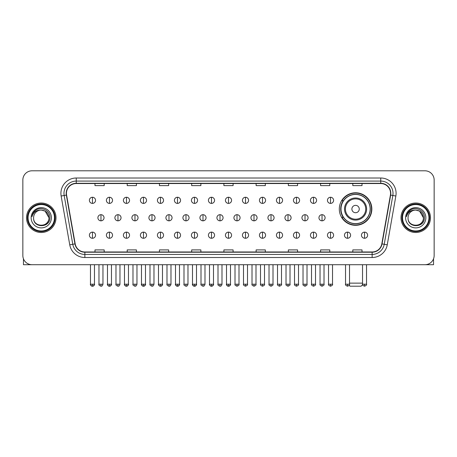 <?xml version="1.0" encoding="UTF-8"?>
<svg xmlns="http://www.w3.org/2000/svg" width="457" height="457" viewBox="0 0 457 457"><rect width="100%" height="100%" fill="white"/><g stroke="black" fill="none" stroke-linecap="round" stroke-linejoin="round"><path stroke-width="0.69" d="M339.305 209.038A16.269 16.269 0 0 0 355.575 225.307A16.269 16.269 0 0 0 371.844 209.038A16.269 16.269 0 0 0 355.575 192.774A16.269 16.269 0 0 0 339.305 209.038M343.207 217.326A14.887 14.887 0 0 1 343.207 200.754M22.85 180.001L22.85 255.509A9.209 9.209 0 0 0 32.059 264.717L424.941 264.717A9.209 9.209 0 0 0 434.15 255.509L434.15 180.001A9.209 9.209 0 0 0 424.941 170.798L32.059 170.798A9.209 9.209 0 0 0 22.85 180.001L22.85 255.509M26.535 217.755A14.733 14.733 0 0 0 41.267 232.493A14.733 14.733 0 0 0 56 217.755A14.733 14.733 0 0 0 41.267 203.022A14.733 14.733 0 0 0 26.535 217.755A14.733 14.733 0 0 0 41.267 232.493A14.733 14.733 0 0 0 56 217.755A14.733 14.733 0 0 0 41.267 203.022A14.733 14.733 0 0 0 26.535 217.755M401 217.755A14.733 14.733 0 0 0 415.733 232.493A14.733 14.733 0 0 0 430.465 217.755A14.733 14.733 0 0 0 415.733 203.022A14.733 14.733 0 0 0 401 217.755A14.733 14.733 0 0 0 415.733 232.493A14.733 14.733 0 0 0 430.465 217.755A14.733 14.733 0 0 0 415.733 203.022A14.733 14.733 0 0 0 401 217.755M66.436 193.357A9.82 9.82 0 0 1 76.256 183.531L380.744 183.531A9.82 9.82 0 0 1 390.415 195.059L381.812 243.867A9.82 9.82 0 0 1 372.135 251.978L84.865 251.978A9.82 9.82 0 0 1 75.188 243.867L66.585 195.059A9.82 9.82 0 0 1 66.436 193.357M66.191 193.357A10.065 10.065 0 0 0 66.345 195.105L74.948 243.907A10.065 10.065 0 0 0 84.865 252.224L372.135 252.224A10.065 10.065 0 0 0 382.052 243.907L390.655 195.105A10.065 10.065 0 0 0 380.744 183.286L76.256 183.286A10.065 10.065 0 0 0 66.191 193.357M61.147 196.019A15.349 15.349 0 0 1 76.256 178.007L380.744 178.007A15.349 15.349 0 0 1 395.853 196.019L387.25 244.826A15.349 15.349 0 0 1 372.135 257.508L84.865 257.508A15.349 15.349 0 0 1 69.75 244.826L61.147 196.019L64.169 195.487A12.276 12.276 0 0 1 76.256 181.081L380.744 181.081A12.276 12.276 0 0 1 392.831 195.487L384.228 244.289A12.276 12.276 0 0 1 372.135 254.435L84.865 254.435A12.276 12.276 0 0 1 72.772 244.289L64.169 195.487A12.276 12.276 0 0 1 63.98 193.357M424.941 170.798L32.059 170.798M32.059 264.717L424.941 264.717M434.15 255.509L434.15 180.001M382.052 243.907L384.228 244.289L392.831 195.487L395.853 196.019M223.896 183.531L223.896 185.611L233.104 185.611L233.104 183.531M191.666 183.531L191.666 185.611L200.874 185.611L200.874 183.531M159.436 183.531L159.436 185.611L168.644 185.611L168.644 183.531M127.212 183.531L127.212 185.611L136.42 185.611L136.42 183.531M94.982 183.531L94.982 185.611L104.19 185.611L104.19 183.531M256.126 183.531L256.126 185.611L265.334 185.611L265.334 183.531M288.356 183.531L288.356 185.611L297.564 185.611L297.564 183.531M320.58 183.531L320.58 185.611L329.788 185.611L329.788 183.531M352.81 183.531L352.81 185.611L362.018 185.611L362.018 183.531M233.104 251.978L233.104 249.905L223.896 249.905L223.896 251.978M200.874 251.978L200.874 249.905L191.666 249.905L191.666 251.978M168.644 251.978L168.644 249.905L159.436 249.905L159.436 251.978M136.42 251.978L136.42 249.905L127.212 249.905L127.212 251.978M104.19 251.978L104.19 249.905L94.982 249.905L94.982 251.978M265.334 251.978L265.334 249.905L256.126 249.905L256.126 251.978M297.564 251.978L297.564 249.905L288.356 249.905L288.356 251.978M329.788 251.978L329.788 249.905L320.58 249.905L320.58 251.978M362.018 251.978L362.018 249.905L352.81 249.905L352.81 251.978M23.461 258.816L23.461 264.717L59.067 264.717M54.463 217.755A13.196 13.196 0 0 0 41.267 204.559A13.196 13.196 0 0 0 28.066 217.755A13.196 13.196 0 0 0 41.267 230.956A13.196 13.196 0 0 0 54.463 217.755M55.08 217.755A13.813 13.813 0 0 0 41.267 203.942A13.813 13.813 0 0 0 27.454 217.755A13.813 13.813 0 0 0 41.267 231.568A13.813 13.813 0 0 0 55.08 217.755M48.939 217.755C48.482 213.093 45.929 210.54 41.267 210.083L45.106 211.111L48.939 217.755L45.106 211.111L41.267 210.083L45.106 211.111L48.939 217.755L45.106 211.111L41.267 210.083L45.106 211.111L48.939 217.755C49.407 227.655 33.121 227.655 33.595 217.755C32.91 228.409 50.27 228.169 49.91 217.755C50.481 210.448 40.901 205.804 35.383 210.511C33.458 212.117 32.333 214.162 32.001 216.641C33.447 212.071 36.537 209.883 41.267 210.083L45.106 211.111L48.939 217.755C49.407 227.655 33.121 227.655 33.595 217.755C33.121 227.655 49.407 227.655 48.939 217.755C49.407 227.655 33.121 227.655 33.595 217.755C33.121 227.655 49.407 227.655 48.939 217.755C49.407 227.655 33.121 227.655 33.595 217.755C33.121 227.655 49.407 227.655 48.939 217.755C49.407 227.655 33.121 227.655 33.595 217.755C33.121 227.655 49.407 227.655 48.939 217.755C49.407 227.655 33.121 227.655 33.595 217.755C33.121 227.655 49.407 227.655 48.939 217.755C49.407 227.655 33.121 227.655 33.595 217.755C33.121 227.655 49.407 227.655 48.939 217.755C49.407 227.655 33.121 227.655 33.595 217.755A7.672 7.672 0 0 1 41.267 210.083L45.106 211.111L48.939 217.755C49.247 223.713 41.587 227.672 36.914 224.079M31.139 217.755A10.128 10.128 0 0 0 41.267 227.889A10.128 10.128 0 0 0 51.395 217.755A10.128 10.128 0 0 0 41.267 207.627A10.128 10.128 0 0 0 31.139 217.755M35.378 210.511L33.115 213.202M32.978 213.465L33.178 213.093L32.978 213.465M362.601 284.7L361.099 286.202L350.051 286.202L349.177 285.334M349.525 283.134L362.538 283.134M359.259 209.038A3.685 3.685 0 0 0 355.575 205.359A3.685 3.685 0 0 0 351.89 209.038A3.685 3.685 0 0 0 355.575 212.722A3.685 3.685 0 0 0 359.259 209.038M366.623 209.038A11.048 11.048 0 0 0 355.575 197.99A11.048 11.048 0 0 0 344.521 209.038A11.048 11.048 0 0 0 355.575 220.091A11.048 11.048 0 0 0 366.623 209.038A11.048 11.048 0 0 1 355.575 220.091A11.048 11.048 0 0 1 344.521 209.038M370.153 209.038A14.578 14.578 0 0 0 355.575 194.459A14.578 14.578 0 0 0 340.996 209.038A14.578 14.578 0 0 0 355.575 223.622A14.578 14.578 0 0 0 370.153 209.038M371.535 209.038A15.961 15.961 0 0 1 341.933 217.326L343.413 217.326A14.715 14.715 0 0 0 365.309 220.074A14.715 14.715 0 0 0 365.309 198.007A14.715 14.715 0 0 0 343.413 200.754L341.933 200.754A15.961 15.961 0 0 1 371.535 209.038M92.463 197.253A3.068 3.068 0 0 0 89.395 200.32A3.068 3.068 0 0 0 92.463 203.394A3.068 3.068 0 0 0 95.536 200.32A3.068 3.068 0 0 0 92.463 197.253L92.463 203.394A3.068 3.068 0 0 0 95.536 200.32A3.068 3.068 0 0 0 92.463 197.253M109.469 197.253A3.068 3.068 0 0 0 106.401 200.32A3.068 3.068 0 0 0 109.469 203.394A3.068 3.068 0 0 0 112.536 200.32A3.068 3.068 0 0 0 109.469 197.253L109.469 203.394A3.068 3.068 0 0 0 112.536 200.32A3.068 3.068 0 0 0 109.469 197.253M126.475 197.253A3.068 3.068 0 0 0 123.401 200.32A3.068 3.068 0 0 0 126.475 203.394A3.068 3.068 0 0 0 129.542 200.32A3.068 3.068 0 0 0 126.475 197.253L126.475 203.394A3.068 3.068 0 0 0 129.542 200.32A3.068 3.068 0 0 0 126.475 197.253M143.475 197.253A3.068 3.068 0 0 0 140.408 200.32A3.068 3.068 0 0 0 143.475 203.394A3.068 3.068 0 0 0 146.548 200.32A3.068 3.068 0 0 0 143.475 197.253L143.475 203.394A3.068 3.068 0 0 0 146.548 200.32A3.068 3.068 0 0 0 143.475 197.253M160.481 197.253A3.068 3.068 0 0 0 157.414 200.32A3.068 3.068 0 0 0 160.481 203.394A3.068 3.068 0 0 0 163.549 200.32A3.068 3.068 0 0 0 160.481 197.253L160.481 203.394A3.068 3.068 0 0 0 163.549 200.32A3.068 3.068 0 0 0 160.481 197.253M177.487 197.253A3.068 3.068 0 0 0 174.42 200.32A3.068 3.068 0 0 0 177.487 203.394A3.068 3.068 0 0 0 180.555 200.32A3.068 3.068 0 0 0 177.487 197.253L177.487 203.394A3.068 3.068 0 0 0 180.555 200.32A3.068 3.068 0 0 0 177.487 197.253M194.493 197.253A3.068 3.068 0 0 0 191.42 200.32A3.068 3.068 0 0 0 194.493 203.394A3.068 3.068 0 0 0 197.561 200.32A3.068 3.068 0 0 0 194.493 197.253L194.493 203.394A3.068 3.068 0 0 0 197.561 200.32A3.068 3.068 0 0 0 194.493 197.253M211.494 197.253A3.068 3.068 0 0 0 208.426 200.32A3.068 3.068 0 0 0 211.494 203.394A3.068 3.068 0 0 0 214.567 200.32A3.068 3.068 0 0 0 211.494 197.253L211.494 203.394A3.068 3.068 0 0 0 214.567 200.32A3.068 3.068 0 0 0 211.494 197.253M228.5 197.253A3.068 3.068 0 0 0 225.432 200.32A3.068 3.068 0 0 0 228.5 203.394A3.068 3.068 0 0 0 231.568 200.32A3.068 3.068 0 0 0 228.5 197.253L228.5 203.394A3.068 3.068 0 0 0 231.568 200.32A3.068 3.068 0 0 0 228.5 197.253M245.506 197.253A3.068 3.068 0 0 0 242.433 200.32A3.068 3.068 0 0 0 245.506 203.394A3.068 3.068 0 0 0 248.574 200.32A3.068 3.068 0 0 0 245.506 197.253L245.506 203.394A3.068 3.068 0 0 0 248.574 200.32A3.068 3.068 0 0 0 245.506 197.253M262.507 197.253A3.068 3.068 0 0 0 259.439 200.32A3.068 3.068 0 0 0 262.507 203.394A3.068 3.068 0 0 0 265.58 200.32A3.068 3.068 0 0 0 262.507 197.253L262.507 203.394A3.068 3.068 0 0 0 265.58 200.32A3.068 3.068 0 0 0 262.507 197.253M279.513 197.253A3.068 3.068 0 0 0 276.445 200.32A3.068 3.068 0 0 0 279.513 203.394A3.068 3.068 0 0 0 282.58 200.32A3.068 3.068 0 0 0 279.513 197.253L279.513 203.394A3.068 3.068 0 0 0 282.58 200.32A3.068 3.068 0 0 0 279.513 197.253M296.519 197.253A3.068 3.068 0 0 0 293.451 200.32A3.068 3.068 0 0 0 296.519 203.394A3.068 3.068 0 0 0 299.586 200.32A3.068 3.068 0 0 0 296.519 197.253L296.519 203.394A3.068 3.068 0 0 0 299.586 200.32A3.068 3.068 0 0 0 296.519 197.253M313.525 197.253A3.068 3.068 0 0 0 310.452 200.32A3.068 3.068 0 0 0 313.525 203.394A3.068 3.068 0 0 0 316.592 200.32A3.068 3.068 0 0 0 313.525 197.253L313.525 203.394A3.068 3.068 0 0 0 316.592 200.32A3.068 3.068 0 0 0 313.525 197.253M330.525 197.253A3.068 3.068 0 0 0 327.458 200.32A3.068 3.068 0 0 0 330.525 203.394A3.068 3.068 0 0 0 333.599 200.32A3.068 3.068 0 0 0 330.525 197.253L330.525 203.394A3.068 3.068 0 0 0 333.599 200.32A3.068 3.068 0 0 0 330.525 197.253M100.968 214.687A3.068 3.068 0 0 0 97.895 217.755A3.068 3.068 0 0 0 100.968 220.828A3.068 3.068 0 0 0 104.036 217.755A3.068 3.068 0 0 0 100.968 214.687L100.968 220.828A3.068 3.068 0 0 0 104.036 217.755A3.068 3.068 0 0 0 100.968 214.687M117.969 214.687A3.068 3.068 0 0 0 114.901 217.755A3.068 3.068 0 0 0 117.969 220.828A3.068 3.068 0 0 0 121.042 217.755A3.068 3.068 0 0 0 117.969 214.687L117.969 220.828A3.068 3.068 0 0 0 121.042 217.755A3.068 3.068 0 0 0 117.969 214.687M134.975 214.687A3.068 3.068 0 0 0 131.907 217.755A3.068 3.068 0 0 0 134.975 220.828A3.068 3.068 0 0 0 138.043 217.755A3.068 3.068 0 0 0 134.975 214.687L134.975 220.828A3.068 3.068 0 0 0 138.043 217.755A3.068 3.068 0 0 0 134.975 214.687M151.981 214.687A3.068 3.068 0 0 0 148.908 217.755A3.068 3.068 0 0 0 151.981 220.828A3.068 3.068 0 0 0 155.049 217.755A3.068 3.068 0 0 0 151.981 214.687L151.981 220.828A3.068 3.068 0 0 0 155.049 217.755A3.068 3.068 0 0 0 151.981 214.687M168.981 214.687A3.068 3.068 0 0 0 165.914 217.755A3.068 3.068 0 0 0 168.981 220.828A3.068 3.068 0 0 0 172.055 217.755A3.068 3.068 0 0 0 168.981 214.687L168.981 220.828A3.068 3.068 0 0 0 172.055 217.755A3.068 3.068 0 0 0 168.981 214.687M185.988 214.687A3.068 3.068 0 0 0 182.92 217.755A3.068 3.068 0 0 0 185.988 220.828A3.068 3.068 0 0 0 189.061 217.755A3.068 3.068 0 0 0 185.988 214.687L185.988 220.828A3.068 3.068 0 0 0 189.061 217.755A3.068 3.068 0 0 0 185.988 214.687M202.994 214.687A3.068 3.068 0 0 0 199.926 217.755A3.068 3.068 0 0 0 202.994 220.828A3.068 3.068 0 0 0 206.061 217.755A3.068 3.068 0 0 0 202.994 214.687L202.994 220.828A3.068 3.068 0 0 0 206.061 217.755A3.068 3.068 0 0 0 202.994 214.687M220 214.687A3.068 3.068 0 0 0 216.926 217.755A3.068 3.068 0 0 0 220 220.828A3.068 3.068 0 0 0 223.067 217.755A3.068 3.068 0 0 0 220 214.687L220 220.828A3.068 3.068 0 0 0 223.067 217.755A3.068 3.068 0 0 0 220 214.687M237 214.687A3.068 3.068 0 0 0 233.933 217.755A3.068 3.068 0 0 0 237 220.828A3.068 3.068 0 0 0 240.074 217.755A3.068 3.068 0 0 0 237 214.687L237 220.828A3.068 3.068 0 0 0 240.074 217.755A3.068 3.068 0 0 0 237 214.687M254.006 214.687A3.068 3.068 0 0 0 250.939 217.755A3.068 3.068 0 0 0 254.006 220.828A3.068 3.068 0 0 0 257.074 217.755A3.068 3.068 0 0 0 254.006 214.687L254.006 220.828A3.068 3.068 0 0 0 257.074 217.755A3.068 3.068 0 0 0 254.006 214.687M271.012 214.687A3.068 3.068 0 0 0 267.939 217.755A3.068 3.068 0 0 0 271.012 220.828A3.068 3.068 0 0 0 274.08 217.755A3.068 3.068 0 0 0 271.012 214.687L271.012 220.828A3.068 3.068 0 0 0 274.08 217.755A3.068 3.068 0 0 0 271.012 214.687M288.019 214.687A3.068 3.068 0 0 0 284.945 217.755A3.068 3.068 0 0 0 288.019 220.828A3.068 3.068 0 0 0 291.086 217.755A3.068 3.068 0 0 0 288.019 214.687L288.019 220.828A3.068 3.068 0 0 0 291.086 217.755A3.068 3.068 0 0 0 288.019 214.687M305.019 214.687A3.068 3.068 0 0 0 301.951 217.755A3.068 3.068 0 0 0 305.019 220.828A3.068 3.068 0 0 0 308.092 217.755A3.068 3.068 0 0 0 305.019 214.687L305.019 220.828A3.068 3.068 0 0 0 308.092 217.755A3.068 3.068 0 0 0 305.019 214.687M322.025 214.687A3.068 3.068 0 0 0 318.957 217.755A3.068 3.068 0 0 0 322.025 220.828A3.068 3.068 0 0 0 325.093 217.755A3.068 3.068 0 0 0 322.025 214.687L322.025 220.828A3.068 3.068 0 0 0 325.093 217.755A3.068 3.068 0 0 0 322.025 214.687M92.463 232.122A3.068 3.068 0 0 0 89.395 235.189A3.068 3.068 0 0 0 92.463 238.263A3.068 3.068 0 0 0 95.536 235.189A3.068 3.068 0 0 0 92.463 232.122L92.463 238.263A3.068 3.068 0 0 0 95.536 235.189A3.068 3.068 0 0 0 92.463 232.122M109.469 232.122A3.068 3.068 0 0 0 106.401 235.189A3.068 3.068 0 0 0 109.469 238.263A3.068 3.068 0 0 0 112.536 235.189A3.068 3.068 0 0 0 109.469 232.122L109.469 238.263A3.068 3.068 0 0 0 112.536 235.189A3.068 3.068 0 0 0 109.469 232.122M126.475 232.122A3.068 3.068 0 0 0 123.401 235.189A3.068 3.068 0 0 0 126.475 238.263A3.068 3.068 0 0 0 129.542 235.189A3.068 3.068 0 0 0 126.475 232.122L126.475 238.263A3.068 3.068 0 0 0 129.542 235.189A3.068 3.068 0 0 0 126.475 232.122M143.475 232.122A3.068 3.068 0 0 0 140.408 235.189A3.068 3.068 0 0 0 143.475 238.263A3.068 3.068 0 0 0 146.548 235.189A3.068 3.068 0 0 0 143.475 232.122L143.475 238.263A3.068 3.068 0 0 0 146.548 235.189A3.068 3.068 0 0 0 143.475 232.122M160.481 232.122A3.068 3.068 0 0 0 157.414 235.189A3.068 3.068 0 0 0 160.481 238.263A3.068 3.068 0 0 0 163.549 235.189A3.068 3.068 0 0 0 160.481 232.122L160.481 238.263A3.068 3.068 0 0 0 163.549 235.189A3.068 3.068 0 0 0 160.481 232.122M177.487 232.122A3.068 3.068 0 0 0 174.42 235.189A3.068 3.068 0 0 0 177.487 238.263A3.068 3.068 0 0 0 180.555 235.189A3.068 3.068 0 0 0 177.487 232.122L177.487 238.263A3.068 3.068 0 0 0 180.555 235.189A3.068 3.068 0 0 0 177.487 232.122M194.493 232.122A3.068 3.068 0 0 0 191.42 235.189A3.068 3.068 0 0 0 194.493 238.263A3.068 3.068 0 0 0 197.561 235.189A3.068 3.068 0 0 0 194.493 232.122L194.493 238.263A3.068 3.068 0 0 0 197.561 235.189A3.068 3.068 0 0 0 194.493 232.122M211.494 232.122A3.068 3.068 0 0 0 208.426 235.189A3.068 3.068 0 0 0 211.494 238.263A3.068 3.068 0 0 0 214.567 235.189A3.068 3.068 0 0 0 211.494 232.122L211.494 238.263A3.068 3.068 0 0 0 214.567 235.189A3.068 3.068 0 0 0 211.494 232.122M228.5 232.122A3.068 3.068 0 0 0 225.432 235.189A3.068 3.068 0 0 0 228.5 238.263A3.068 3.068 0 0 0 231.568 235.189A3.068 3.068 0 0 0 228.5 232.122L228.5 238.263A3.068 3.068 0 0 0 231.568 235.189A3.068 3.068 0 0 0 228.5 232.122M245.506 232.122A3.068 3.068 0 0 0 242.433 235.189A3.068 3.068 0 0 0 245.506 238.263A3.068 3.068 0 0 0 248.574 235.189A3.068 3.068 0 0 0 245.506 232.122L245.506 238.263A3.068 3.068 0 0 0 248.574 235.189A3.068 3.068 0 0 0 245.506 232.122M262.507 232.122A3.068 3.068 0 0 0 259.439 235.189A3.068 3.068 0 0 0 262.507 238.263A3.068 3.068 0 0 0 265.58 235.189A3.068 3.068 0 0 0 262.507 232.122L262.507 238.263A3.068 3.068 0 0 0 265.58 235.189A3.068 3.068 0 0 0 262.507 232.122M279.513 232.122A3.068 3.068 0 0 0 276.445 235.189A3.068 3.068 0 0 0 279.513 238.263A3.068 3.068 0 0 0 282.58 235.189A3.068 3.068 0 0 0 279.513 232.122L279.513 238.263A3.068 3.068 0 0 0 282.58 235.189A3.068 3.068 0 0 0 279.513 232.122M296.519 232.122A3.068 3.068 0 0 0 293.451 235.189A3.068 3.068 0 0 0 296.519 238.263A3.068 3.068 0 0 0 299.586 235.189A3.068 3.068 0 0 0 296.519 232.122L296.519 238.263A3.068 3.068 0 0 0 299.586 235.189A3.068 3.068 0 0 0 296.519 232.122M313.525 232.122A3.068 3.068 0 0 0 310.452 235.189A3.068 3.068 0 0 0 313.525 238.263A3.068 3.068 0 0 0 316.592 235.189A3.068 3.068 0 0 0 313.525 232.122L313.525 238.263A3.068 3.068 0 0 0 316.592 235.189A3.068 3.068 0 0 0 313.525 232.122M330.525 232.122A3.068 3.068 0 0 0 327.458 235.189A3.068 3.068 0 0 0 330.525 238.263A3.068 3.068 0 0 0 333.599 235.189A3.068 3.068 0 0 0 330.525 232.122L330.525 238.263A3.068 3.068 0 0 0 333.599 235.189A3.068 3.068 0 0 0 330.525 232.122M347.531 232.122A3.068 3.068 0 0 0 344.464 235.189A3.068 3.068 0 0 0 347.531 238.263A3.068 3.068 0 0 0 350.599 235.189A3.068 3.068 0 0 0 347.531 232.122L347.531 238.263A3.068 3.068 0 0 0 350.599 235.189A3.068 3.068 0 0 0 347.531 232.122M364.537 232.122A3.068 3.068 0 0 0 361.464 235.189A3.068 3.068 0 0 0 364.537 238.263A3.068 3.068 0 0 0 367.605 235.189A3.068 3.068 0 0 0 364.537 232.122L364.537 238.263A3.068 3.068 0 0 0 367.605 235.189A3.068 3.068 0 0 0 364.537 232.122M433.539 258.816L433.539 264.717L397.933 264.717M428.934 217.755A13.196 13.196 0 0 0 415.733 204.559A13.196 13.196 0 0 0 402.537 217.755A13.196 13.196 0 0 0 415.733 230.956A13.196 13.196 0 0 0 428.934 217.755M429.546 217.755A13.813 13.813 0 0 0 415.733 203.942A13.813 13.813 0 0 0 401.92 217.755A13.813 13.813 0 0 0 415.733 231.568A13.813 13.813 0 0 0 429.546 217.755M408.061 217.755A7.672 7.672 0 0 1 415.733 210.083L419.572 211.111L423.405 217.755L419.572 211.111L415.733 210.083L419.572 211.111L423.405 217.755L419.572 211.111L415.733 210.083L419.572 211.111L423.405 217.755L419.572 211.111L415.733 210.083L419.572 211.111L423.405 217.755C423.879 227.655 407.593 227.655 408.061 217.755C407.376 228.409 424.736 228.169 424.376 217.755C424.947 210.448 415.367 205.804 409.849 210.511C407.924 212.117 406.799 214.162 406.467 216.641C407.912 212.071 411.003 209.883 415.733 210.083L419.572 211.111L423.405 217.755C423.879 227.655 407.593 227.655 408.061 217.755C407.593 227.655 423.879 227.655 423.405 217.755C423.879 227.655 407.593 227.655 408.061 217.755C407.593 227.655 423.879 227.655 423.405 217.755C423.879 227.655 407.593 227.655 408.061 217.755C407.593 227.655 423.879 227.655 423.405 217.755C423.879 227.655 407.593 227.655 408.061 217.755C407.593 227.655 423.879 227.655 423.405 217.755C423.879 227.655 407.593 227.655 408.061 217.755C407.593 227.655 423.879 227.655 423.405 217.755C423.713 223.713 416.053 227.672 411.38 224.079M415.733 210.083C420.394 210.54 422.954 213.093 423.405 217.755M405.605 217.755A10.128 10.128 0 0 0 415.733 227.889A10.128 10.128 0 0 0 425.861 217.755A10.128 10.128 0 0 0 415.733 207.627A10.128 10.128 0 0 0 405.605 217.755M409.849 210.511L407.587 213.202M407.444 213.465L407.65 213.093L407.444 213.465M380.744 178.007L380.744 183.286M64.169 195.487L66.345 195.105M84.865 257.508L84.865 252.224M372.135 252.224L372.135 257.508M69.75 244.826L74.948 243.907M390.655 195.105L392.831 195.487M76.256 178.007L76.256 183.286M384.228 244.289L387.25 244.826M365.726 209.038A10.151 10.151 0 0 0 355.575 198.886A10.151 10.151 0 0 0 345.423 209.038A10.151 10.151 0 0 0 355.575 219.189A10.151 10.151 0 0 0 365.726 209.038M100.968 284.208L98.969 284.208C98.569 284.848 99.232 285.511 100.968 286.202L100.968 284.208L102.962 284.208L102.962 264.717M117.969 284.208L115.975 284.208C115.57 284.848 116.238 285.511 117.969 286.202L117.969 284.208L119.968 284.208L119.968 264.717M134.975 284.208L132.981 284.208C132.576 284.848 133.238 285.511 134.975 286.202L134.975 284.208L136.969 284.208L136.969 264.717M151.981 284.208L149.987 284.208C149.582 284.848 150.244 285.511 151.981 286.202L151.981 284.208L153.975 284.208L153.975 264.717M168.981 284.208L166.988 284.208C166.582 284.848 167.251 285.511 168.981 286.202L168.981 284.208L170.981 284.208L170.981 264.717M185.988 284.208L183.994 284.208C183.588 284.848 184.257 285.511 185.988 286.202L185.988 284.208L187.981 284.208L187.981 264.717M202.994 284.208L201 284.208C200.594 284.848 201.257 285.511 202.994 286.202L202.994 284.208L204.987 284.208L204.987 264.717M220 284.208L218 284.208C217.601 284.848 218.263 285.511 220 286.202L220 284.208L221.993 284.208L221.993 264.717M237 284.208L235.007 284.208C234.601 284.848 235.269 285.511 237 286.202L237 284.208L239 284.208L239 264.717M254.006 284.208L252.013 284.208C251.607 284.848 252.27 285.511 254.006 286.202L254.006 284.208L256 284.208L256 264.717M271.012 284.208L269.019 284.208C268.613 284.848 269.276 285.511 271.012 286.202L271.012 284.208L273.006 284.208L273.006 264.717M288.019 284.208L286.019 284.208C285.614 284.848 286.282 285.511 288.019 286.202L288.019 284.208L290.012 284.208L290.012 264.717M305.019 284.208L303.025 284.208C302.62 284.848 303.288 285.511 305.019 286.202L305.019 284.208L307.013 284.208L307.013 264.717M322.025 284.208L320.031 284.208C319.626 284.848 320.288 285.511 322.025 286.202L322.025 284.208L324.019 284.208L324.019 264.717M92.463 284.208L90.469 284.208C90.063 284.848 90.732 285.511 92.463 286.202L92.463 284.208L94.462 284.208C94.862 284.848 94.199 285.511 92.463 286.202C91.48 286.299 90.817 285.631 90.469 284.208L90.469 264.717M109.469 284.208L107.475 284.208C107.069 284.848 107.732 285.511 109.469 286.202L109.469 284.208L111.462 284.208C111.868 284.848 111.205 285.511 109.469 286.202C108.486 286.299 107.823 285.631 107.475 284.208L107.475 264.717M126.475 284.208L124.475 284.208C124.076 284.848 124.738 285.511 126.475 286.202L126.475 284.208L128.468 284.208C128.874 284.848 128.206 285.511 126.475 286.202C125.492 286.299 124.824 285.631 124.475 284.208L124.475 264.717M143.475 284.208L141.481 284.208C141.076 284.848 141.744 285.511 143.475 286.202L143.475 284.208L145.475 284.208C145.88 284.848 145.212 285.511 143.475 286.202C142.498 286.299 141.83 285.631 141.481 284.208L141.481 264.717L141.481 284.208M160.481 284.208L158.488 284.208C158.082 284.848 158.745 285.511 160.481 286.202L160.481 284.208L162.475 284.208C162.881 284.848 162.218 285.511 160.481 286.202C159.499 286.299 158.836 285.631 158.488 284.208L158.488 264.717M177.487 284.208L175.494 284.208C175.088 284.848 175.751 285.511 177.487 286.202L177.487 284.208L179.481 284.208C179.887 284.848 179.224 285.511 177.487 286.202C176.505 286.299 175.842 285.631 175.494 284.208L175.494 264.717M194.493 284.208L192.494 284.208C192.089 284.848 192.757 285.511 194.493 286.202L194.493 284.208L196.487 284.208C196.893 284.848 196.224 285.511 194.493 286.202C193.511 286.299 192.843 285.631 192.494 284.208L192.494 264.717M211.494 284.208L209.5 284.208C209.095 284.848 209.763 285.511 211.494 286.202L211.494 284.208L213.493 284.208C213.893 284.848 213.23 285.511 211.494 286.202C210.511 286.299 209.849 285.631 209.5 284.208L209.5 264.717M228.5 284.208L226.506 284.208C226.101 284.848 226.763 285.511 228.5 286.202L228.5 284.208L230.494 284.208C230.899 284.848 230.237 285.511 228.5 286.202C227.517 286.299 226.855 285.631 226.506 284.208L226.506 264.717M245.506 284.208L243.507 284.208C243.107 284.848 243.77 285.511 245.506 286.202L245.506 284.208L247.5 284.208L247.5 264.717L247.5 284.208C247.905 284.848 247.237 285.511 245.506 286.202M262.507 284.208L260.513 284.208L260.513 264.717L260.513 284.208C260.107 284.848 260.776 285.511 262.507 286.202L262.507 284.208L264.506 284.208L264.506 264.717M279.513 284.208L277.519 284.208C277.113 284.848 277.776 285.511 279.513 286.202L279.513 284.208L281.506 284.208L281.506 264.717M296.519 284.208L294.525 284.208C294.119 284.848 294.782 285.511 296.519 286.202L296.519 284.208L298.512 284.208L298.512 264.717M313.525 284.208L311.525 284.208C311.12 284.848 311.788 285.511 313.525 286.202L313.525 284.208L315.519 284.208L315.519 264.717M330.525 284.208L328.532 284.208C328.126 284.848 328.794 285.511 330.525 286.202L330.525 284.208L332.525 284.208L332.525 264.717M347.531 284.208L345.538 284.208C345.132 284.848 345.795 285.511 347.531 286.202L347.531 284.208L349.525 284.208L349.525 264.717M364.537 284.208L362.538 284.208C362.138 284.848 362.801 285.511 364.537 286.202L364.537 284.208L366.531 284.208L366.531 264.717M98.969 284.208L98.969 264.717M102.962 284.208C102.614 285.631 101.951 286.299 100.968 286.202M115.975 284.208L115.975 264.717M119.968 284.208C119.62 285.631 118.951 286.299 117.969 286.202M132.981 284.208L132.981 264.717M136.969 284.208C136.62 285.631 135.958 286.299 134.975 286.202M149.987 284.208L149.987 264.717M153.975 284.208C153.626 285.631 152.964 286.299 151.981 286.202M166.988 284.208L166.988 264.717M170.981 284.208C170.632 285.631 169.964 286.299 168.981 286.202M183.994 284.208L183.994 264.717M187.981 284.208C187.638 285.631 186.97 286.299 185.988 286.202M201 284.208L201 264.717M204.987 284.208C204.639 285.631 203.976 286.299 202.994 286.202M218 284.208L218 264.717M221.993 284.208C221.645 285.631 220.982 286.299 220 286.202M235.007 284.208L235.007 264.717M239 284.208C239.399 284.848 238.737 285.511 237 286.202M252.013 284.208L252.013 264.717M256 284.208C256.406 284.848 255.743 285.511 254.006 286.202M269.019 284.208L269.019 264.717M273.006 284.208C273.412 284.848 272.743 285.511 271.012 286.202M286.019 284.208L286.019 264.717M290.012 284.208C290.418 284.848 289.749 285.511 288.019 286.202M303.025 284.208L303.025 264.717M307.013 284.208C307.418 284.848 306.756 285.511 305.019 286.202M320.031 284.208L320.031 264.717M324.019 284.208C324.424 284.848 323.762 285.511 322.025 286.202M92.463 286.202C93.445 286.299 94.113 285.631 94.462 284.208L94.462 264.717M109.469 286.202C110.451 286.299 111.114 285.631 111.462 284.208L111.462 264.717M126.475 286.202C127.457 286.299 128.12 285.631 128.468 284.208L128.468 264.717M143.475 286.202C144.458 286.299 145.126 285.631 145.475 284.208L145.475 264.717M160.481 286.202C161.464 286.299 162.126 285.631 162.475 284.208L162.475 264.717M177.487 286.202C178.47 286.299 179.133 285.631 179.481 284.208L179.481 264.717M194.493 286.202C195.47 286.299 196.139 285.631 196.487 284.208L196.487 264.717M211.494 286.202C212.476 286.299 213.145 285.631 213.493 284.208L213.493 264.717M228.5 286.202C229.483 286.299 230.145 285.631 230.494 284.208L230.494 264.717M243.507 284.208L243.507 264.717M264.506 284.208C264.911 284.848 264.243 285.511 262.507 286.202M277.519 284.208L277.519 264.717M281.506 284.208C281.912 284.848 281.249 285.511 279.513 286.202M294.525 284.208L294.525 264.717M298.512 284.208C298.918 284.848 298.255 285.511 296.519 286.202M311.525 284.208L311.525 264.717M315.519 284.208C315.924 284.848 315.256 285.511 313.525 286.202M328.532 284.208L328.532 264.717M332.525 284.208C332.924 284.848 332.262 285.511 330.525 286.202M345.538 284.208L345.538 264.717M349.525 284.208C349.931 284.848 349.268 285.511 347.531 286.202M362.538 284.208L362.538 264.717M366.531 284.208C366.937 284.848 366.268 285.511 364.537 286.202"/></g></svg>

